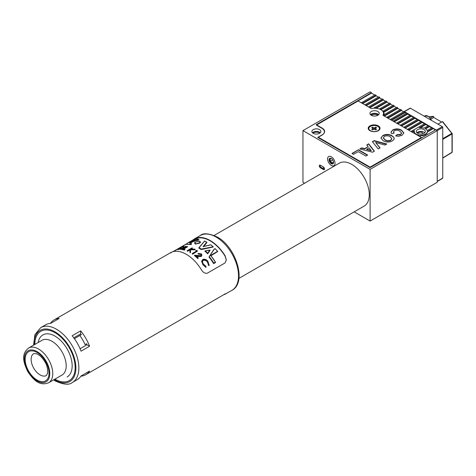 <?xml version="1.0" encoding="UTF-8"?>
<svg xmlns="http://www.w3.org/2000/svg" width="476" height="476" viewBox="0 0 476 476"><rect width="100%" height="100%" fill="white"/><g stroke="black" fill="none" stroke-linecap="round" stroke-linejoin="round"><path stroke-width="0.71" d="M330.564 158.52L330.564 158.52A2.636 1.523 60 0 0 330.737 161.435A2.636 1.523 60 0 0 333.176 163.042M332.73 159.924A24.264 14.006 -60 0 1 330.57 161.114A24.264 14.006 120 0 0 332.73 159.924M332.849 163.869A3.165 1.827 60 0 1 329.684 161.941A3.165 1.827 60 0 1 329.773 158.335A3.165 1.827 60 0 1 331.308 158.52A3.165 1.827 60 0 1 333.545 162.393A3.165 1.827 60 0 1 332.849 163.869M331.504 158.639A2.636 1.523 -120 0 0 330.398 158.585A2.636 1.523 -120 0 0 330.362 158.603A2.636 1.523 -120 0 0 330.344 161.62A2.636 1.523 -120 0 0 332.962 163.191A2.636 1.523 -120 0 0 333.004 163.173A2.636 1.523 -120 0 0 333.539 162.167M333.872 165.707A5.278 3.046 -120 0 0 333.944 165.672A5.278 3.046 -120 0 0 333.979 159.644A5.278 3.046 -120 0 0 328.743 156.497A5.278 3.046 -120 0 0 328.672 156.533A5.278 3.046 -120 0 0 328.636 162.566A5.278 3.046 -120 0 0 333.872 165.707M383.948 114.775A9.496 5.48 0 0 0 384.072 113.901A9.496 5.48 0 0 0 383.68 112.348L383.68 111.83A9.496 5.48 0 0 0 383.168 111.051L383.168 111.568A9.496 5.48 0 0 0 382.026 110.503M383.412 115.382A9.496 5.48 0 0 0 383.686 114.93L396.877 107.308L397.811 107.85L384.084 115.775L383.412 115.555M383.864 114.829A9.496 5.48 0 0 0 383.543 114.169M435.296 130.007L432.125 127.663L427.156 130.531A6.539 3.778 0 0 0 425.449 128.8A6.539 3.778 0 0 0 425.104 128.615L429.441 126.11L428.507 125.569L424.003 128.169A6.539 3.778 0 0 0 419.273 127.806L425.824 124.022L424.889 123.48L411.163 131.406L412.097 131.947L414.471 130.573A6.539 3.778 0 0 0 414.287 131.471A6.539 3.778 0 0 0 415.108 133.31L414.78 133.667M378.384 114.918A4.219 2.434 0 0 0 377.557 114.246A4.219 2.434 0 0 0 370.768 114.918M371.31 115.287A4.219 2.434 180 0 1 377.557 115.109A4.219 2.434 180 0 1 377.843 115.287M417.291 133.084A4.748 2.743 180 0 1 422.272 132.304L422.272 133.934M331.308 165.41A5.278 3.046 60 0 1 327.863 160.763A5.278 3.046 60 0 1 328.672 156.533A5.278 3.046 60 0 1 331.308 156.794A5.278 3.046 60 0 1 334.753 161.441A5.278 3.046 60 0 1 333.944 165.672A5.278 3.046 60 0 1 331.308 165.41M424.009 129.633A4.504 2.6 0 0 0 419.1 129.067A4.504 2.6 0 0 0 416.322 131.471A4.504 2.6 0 0 0 417.642 133.31A4.504 2.6 0 0 0 422.551 133.875A4.504 2.6 0 0 0 425.33 131.471A4.504 2.6 0 0 0 424.009 129.633M424.735 132.762A4.504 2.6 0 0 0 424.009 132.215A4.504 2.6 0 0 0 416.916 132.762M312.857 133.084A4.748 2.743 180 0 1 319.747 132.977A4.748 2.743 180 0 1 319.92 133.084M319.575 129.633A4.504 2.6 0 0 0 314.666 129.067A4.504 2.6 0 0 0 311.887 131.471A4.504 2.6 0 0 0 313.202 133.31A4.504 2.6 0 0 0 318.111 133.875A4.504 2.6 0 0 0 320.895 131.471A4.504 2.6 0 0 0 319.575 129.633M320.3 132.762A4.504 2.6 0 0 0 319.575 132.215A4.504 2.6 0 0 0 312.482 132.762M415.875 134.297L415.875 133.94A6.539 3.778 0 0 0 416.202 134.143A6.539 3.778 0 0 0 419.189 135.13L418.398 135.755M333.527 162.06L332.129 162.869M324.031 167.546L322.728 168.296M324.471 169.248A1.583 0.916 60 0 1 324.15 169.111L321.163 167.391A1.583 0.916 60 0 1 320.092 165.107M420.849 135.249A6.539 3.778 0 0 0 427.365 131.483L427.365 132.001A6.539 3.778 0 0 1 420.849 135.767L420.849 135.249L419.332 136.124L418.398 135.583M417.517 135.244A6.539 3.778 0 0 0 418.511 135.523M414.287 131.471L414.287 131.989A6.539 3.778 0 0 0 414.816 133.476M414.304 131.192L412.394 132.292M415.875 133.94L414.78 133.494M420.849 135.767L419.63 136.469M357.863 100.632L371.441 92.624L370.102 91.85L302.962 130.608L370.102 169.373L437.236 130.608L435.742 129.752L370.102 167.647L317.73 137.415L322.21 134.833A8.229 4.748 0 0 0 324.62 131.471A8.229 4.748 0 0 0 322.21 128.115L316.243 124.664L357.863 100.632L357.863 101.15M433.059 128.716L427.365 132.001M433.059 128.199L427.365 131.483M431.678 127.919L429.441 126.628L425.562 128.865M429.441 126.628L429.441 126.11M428.061 125.831L425.824 124.539L420.338 127.705M425.824 124.539L425.824 124.022M424.443 123.742L422.206 122.451L408.777 130.204M422.206 121.933L408.479 129.859L407.545 129.317L421.272 121.392L422.206 121.933L422.206 122.451M420.826 121.654L418.588 120.363L405.159 128.115M418.588 119.845L404.862 127.77L403.928 127.229L417.654 119.303L418.588 119.845L418.588 120.363M417.208 119.565L414.971 118.274L401.542 126.021M414.971 117.756L401.244 125.682L400.31 125.14L414.037 117.215L414.971 117.756L414.971 118.274M413.59 117.477L411.353 116.18L397.924 123.933M411.353 115.668L397.627 123.587L396.692 123.052L410.419 115.127L411.353 115.668L411.353 116.18M409.973 115.388L407.736 114.091L394.307 121.844M407.736 113.58L394.009 121.499L393.075 120.963L406.802 113.038L407.736 113.58L407.736 114.091M406.355 113.3L405.046 112.544L391.623 120.297M405.046 112.027L391.32 119.952L390.391 119.411L404.118 111.491L405.046 112.027L405.046 112.544M403.666 111.747L401.429 110.456L388.005 118.209M401.429 109.938L387.702 117.864L386.774 117.322L400.5 109.397L401.429 109.938L401.429 110.456M400.048 109.659L397.811 108.367L384.382 116.12M397.811 108.367L397.811 107.85M396.431 107.57L394.193 106.279L383.68 112.348M394.193 106.279L394.193 105.761L383.68 111.83M394.193 105.761L393.259 105.22L383.168 111.051M392.813 105.482L390.576 104.19L380.955 109.742M390.576 103.673L380.865 109.278A9.496 5.48 0 0 0 379.812 108.808L389.642 103.131L390.576 103.673L390.576 104.19M380.865 109.694L380.865 109.278M379.812 109.182L379.812 108.808M389.195 103.393L386.958 102.102L376.23 108.296M386.958 101.584L375.921 107.957A9.496 5.48 0 0 0 374.136 107.909L386.024 101.043L386.958 101.584L386.958 102.102M375.921 108.266L375.921 107.957M374.136 108.213L374.136 107.909M385.578 101.305L383.341 100.008L369.911 107.76M383.341 99.496L369.614 107.415L368.68 106.88L382.406 98.954L383.341 99.496L383.341 100.008M381.96 99.216L379.723 97.919L366.294 105.672M379.723 97.407L365.996 105.327L365.062 104.791L378.789 96.866L379.723 97.407L379.723 97.919M378.343 97.128L376.105 95.831L362.676 103.584M376.105 95.319L362.379 103.238L361.445 102.703L375.171 94.778L376.105 95.319L376.105 95.831M374.725 95.033L371.441 93.141L357.863 100.977M371.441 93.141L371.441 92.624M404.231 111.551L410.068 108.183A0.631 0.363 60 0 1 410.383 108.213L404.416 111.658L436.343 130.091L442.311 126.646A0.631 0.363 60 0 1 442.757 127.425L437.236 130.608L437.236 182.29L370.102 221.054L370.102 169.373M323.4 166.963L320.419 165.237A1.583 0.916 -120 0 0 319.628 165.16A1.583 0.916 -120 0 0 319.384 166.427A1.583 0.916 -120 0 0 320.419 167.82L323.4 169.545A1.583 0.916 -120 0 0 324.192 169.623A1.583 0.916 -120 0 0 324.436 168.355A1.583 0.916 -120 0 0 323.4 166.963M302.962 130.608L302.962 182.29L304.58 183.224M354.162 211.85L370.102 221.054M375.683 128.437L375.641 127.151A2.85 1.642 180 0 1 376.54 127.669L375.023 128.544L376.54 129.418A2.85 1.642 180 0 1 376.141 129.704A2.85 1.642 180 0 1 375.641 129.936L374.13 129.061L374.13 128.026L372.613 127.151A2.85 1.642 0 0 0 372.113 127.378A2.85 1.642 0 0 0 371.714 127.669L373.232 128.544L371.714 129.418A2.85 1.642 0 0 0 372.613 129.936L374.13 129.061M368.858 128.675A5.278 3.046 0 0 0 368.852 128.8A5.278 3.046 0 0 0 370.185 130.829M370.399 126.39A5.278 3.046 0 0 0 368.852 128.544A5.278 3.046 0 0 0 372.107 131.358A5.278 3.046 0 0 0 377.855 130.698A5.278 3.046 0 0 0 379.402 128.544A5.278 3.046 0 0 0 376.147 125.729A5.278 3.046 0 0 0 370.399 126.39M375.641 127.151L374.13 128.026M378.069 130.829A5.278 3.046 0 0 0 379.402 128.8A5.278 3.046 0 0 0 379.396 128.675M373.612 129.359L373.232 128.544M372.571 128.437L372.613 127.151M373.886 129.198L373.41 128.919M374.85 128.919L374.368 129.198M374.642 129.359L375.023 128.544M382.924 115.275A8.967 5.176 0 0 0 383.543 113.383A8.967 5.176 0 0 0 380.919 109.724A8.967 5.176 0 0 0 371.298 108.564L358.166 100.977L316.391 125.099L321.913 128.282A8.437 4.873 180 0 1 324.382 131.733A8.437 4.873 180 0 1 321.913 135.178L318.331 137.243L370.102 167.13L421.421 137.499L382.924 115.275M378.307 125.872A5.908 3.409 0 0 0 369.953 125.872A5.908 3.409 0 0 0 369.953 130.698L369.953 130.698A5.908 3.409 0 0 0 378.307 130.698A5.908 3.409 0 0 0 378.307 125.872M377.855 111.491A4.641 2.677 0 0 0 372.797 110.908A4.641 2.677 0 0 0 369.935 113.383A4.641 2.677 0 0 0 371.292 115.275A4.641 2.677 0 0 0 376.349 115.858A4.641 2.677 0 0 0 379.217 113.383A4.641 2.677 0 0 0 377.855 111.491M378.64 114.674A4.641 2.677 0 0 0 377.855 114.073A4.641 2.677 0 0 0 370.507 114.674M374.41 151.142L372.535 152.225L359.844 148.934L361.724 147.852L364.622 148.631L368.15 146.59L366.806 144.918L368.692 143.829L374.41 151.142M383.204 140.741L380.925 137.969L382.847 135.517C385.911 134 388.922 134.054 391.885 135.684L393.813 137.266L394.223 138.564L393.884 139.623L392.307 140.95C389.207 142.461 386.173 142.395 383.204 140.741M399.905 131.245C398.204 130.109 396.359 129.948 394.372 130.769L393.485 131.947L394.134 133.09L391.772 133.768L390.963 132.138L392.765 129.924C395.764 128.508 398.686 128.579 401.542 130.15L403.862 132.929L402.018 135.339L398.299 136.326L395.663 135.88L397.079 134.654L400.608 134.387L401.601 133.078L399.905 131.245M378.194 148.958L372.381 141.693L374.201 140.646L386.798 143.99L384.929 145.073L375.659 142.526L380.068 147.875L378.194 148.958M353.525 154.349L351.996 153.468L358.482 149.726L367.674 155.033L365.907 156.051L358.244 151.63L353.525 154.349M421.421 138.016L421.421 137.499M370.102 167.647L370.102 167.13M318.331 137.76L318.331 137.243M393.503 132.114L393.878 133.161M390.974 132.31L392.765 129.924M392.765 130.269C395.764 128.853 398.686 128.925 401.542 130.495L401.542 130.15M401.542 130.495L403.85 133.101M395.961 135.969L397.079 134.654M397.079 135L400.608 134.732L400.608 134.387M400.608 134.732L401.583 133.25M380.937 138.147L382.847 135.517M382.847 135.862C385.911 134.345 388.922 134.399 391.885 136.029L391.885 135.684M391.885 136.029L393.813 137.266M393.813 137.612L394.217 138.73M383.335 137.998L385.013 140.093C386.827 141.211 388.737 141.324 390.748 140.42L391.837 138.808M390.748 140.075L391.849 138.641L390.177 136.737C388.351 135.63 386.417 135.517 384.382 136.398L383.323 137.832L385.013 139.748C386.827 140.872 388.737 140.979 390.748 140.075L390.748 140.42M385.013 140.093L385.013 139.748M372.571 141.931L374.201 140.646M374.201 140.991L386.387 144.228M379.878 147.988L375.659 142.526M360.261 149.042L361.724 147.852M361.724 148.197L364.622 148.97L364.622 148.631M364.622 148.97L368.15 146.59M366.99 145.15L368.692 143.829M368.692 144.174L374.225 151.249M366.716 149.19L366.716 149.535L371.226 150.743L369.126 147.798L366.716 149.19L371.226 150.398M352.294 153.641L358.482 149.726M358.482 150.065L367.377 155.206M404.416 111.658A0.631 0.363 -120 0 0 404.1 111.628M437.944 124.129L442.394 121.666L451.801 133.369A0.631 0.375 -120.4 0 1 452.022 133.946L442.757 139.373M430.304 118.066L433.291 116.412L429.102 116.787M433.731 116.757L433.291 116.412L433.731 117.477L441.674 122.064M442.311 126.646L410.383 108.213M442.757 127.425L442.757 178.072A0.631 0.363 60 0 1 442.626 178.363L437.236 181.475M430.97 119.071L433.731 117.477M442.757 158.086L451.801 152.576A0.631 0.369 -121.4 0 0 452.022 152.255L452.022 133.946A0.631 0.363 180 0 0 452.2 133.691A0.631 0.631 0 0 0 452.063 133.292L442.757 138.665M442.757 158.115L451.897 152.54A0.631 0.631 0 0 0 452.2 152.005L452.2 133.691A0.631 0.363 180 0 0 452.016 133.435L442.745 121.707M214.129 235.447L339.352 163.149A24.794 14.316 60 0 1 360.992 172.758A24.794 14.316 60 0 1 368.359 200.682A24.794 14.316 60 0 1 364.146 206.09L238.922 278.383M80.914 376.183A31.648 18.272 -120 0 0 85.745 374.737A31.648 18.272 -120 0 0 89.553 371.066L81.051 375.98A31.648 18.272 -120 0 1 77.243 379.646L72.316 382.49A31.648 18.272 60 0 0 78.873 368.002A31.648 18.272 60 0 0 56.495 329.243A31.648 18.272 60 0 0 40.668 327.672L45.595 324.828A31.648 18.272 -120 0 1 50.676 323.371L59.179 318.456A31.648 18.272 -120 0 0 54.097 319.92A31.648 18.272 -120 0 0 50.426 323.382M85.745 374.737L225.083 293.924C226.737 293.234 226.737 293.335 225.083 294.233A31.648 18.272 60 0 1 223.589 294.787M226.32 293.466L231.955 290.324C247.199 282.548 236.054 246.943 217.187 236.971C208.833 233.288 203.21 232.806 200.307 235.507A31.648 18.272 60 0 1 216.134 237.072A31.648 18.272 60 0 1 238.512 275.836A31.648 18.272 60 0 1 231.955 290.324M225.083 293.924C226.737 293.234 226.737 293.335 225.083 294.233L225.083 293.924M210.945 255.731L217.734 251.524L210.57 255.41L217.52 251.399A31.648 18.272 -120 0 0 215.116 248.746L213.968 249.329L209.029 257.088A31.226 18.029 60 0 1 213.623 263.65L213.623 263.412A31.44 18.153 -120 0 0 209.047 256.909L213.986 249.263M199.004 241.326C195.059 241.808 194.065 242.617 196.029 243.76C200.015 243.486 201.003 242.677 199.004 241.326L199.123 241.344M199.92 241.635L200.509 242.403L195.939 244.045L194.619 243.159L195.017 242.486M190.043 252.137A31.648 18.272 -120 0 0 189.876 252.042L189.966 249.531L187.615 250.888A31.648 18.272 -120 0 0 187.175 250.697L192.054 247.877A31.648 18.272 60 0 1 192.488 248.073L190.632 249.144L194.523 249.097A31.648 18.272 60 0 1 194.916 249.323A31.648 18.272 60 0 1 195.148 249.454L190.561 249.454L190.459 252.381A31.648 18.272 -120 0 0 190.043 252.137M204.597 241.076L199.117 247.675A31.648 18.272 60 0 1 201.199 249.061L213.194 246.806L201.134 249.388A31.44 18.153 -120 0 0 198.861 247.871L204.597 241.076A31.648 18.272 -120 0 1 206.673 242.129L203.097 246.639L206.673 242.129L206.929 242.445L203.526 246.723M191.102 244.033L191.37 243.313L191.281 244.456L186.646 244.355L191.281 244.605L191.06 243.147C186.413 243.855 193.179 239.969 195.773 240.451L198.742 239.708C196.404 238.898 193.018 239.815 188.579 242.462C185.634 244.069 186.419 244.64 190.947 244.176L191.281 244.456M189.853 243.034L195.22 240.874L199.099 239.969L195.22 240.677L189.829 242.968M180.672 249.103L180.672 249.483A31.226 18.029 60 0 1 181.112 249.507L185.985 246.687L185.985 246.312L181.112 249.126A31.648 18.272 -120 0 0 180.672 249.103L185.551 246.288A31.648 18.272 60 0 1 185.985 246.312M183.593 249.115L187.49 246.865L187.49 246.497L183.111 249.025A31.648 18.272 60 0 1 184.985 249.448L184.486 249.739A31.648 18.272 -120 0 0 182.171 249.245L187.05 246.431A31.648 18.272 60 0 1 187.49 246.497M182.171 249.245L182.171 249.614A31.226 18.029 60 0 1 184.486 250.096L184.985 249.448M195.481 244.105L200.509 242.403C200.765 242.064 200.283 241.695 199.069 241.308C195.701 241.867 194.214 242.48 194.619 243.159L195.481 244.105M180.636 248.204L180.505 247.562L180.975 247.193L183.314 246.312L183.784 246.681L182.766 246.61L181.124 247.389L181.41 248.222M181.124 247.389L182.766 247.014L182.766 246.61L183.093 247.27L183.784 247.074L183.314 246.717M177.738 249.388L178.28 249.608L180.868 248.793L181.291 247.978M189.876 252.042L189.876 252.387A31.226 18.029 60 0 1 190.043 252.482A31.226 18.029 60 0 1 190.459 252.726L190.459 252.381M187.175 250.697L187.175 251.042A31.226 18.029 60 0 1 187.615 251.233L189.954 249.882M191.275 249.121L192.488 248.073M226.314 260.193L225.083 256.177A31.226 18.029 -120 0 0 210.166 240.862A31.226 18.029 -120 0 0 195.243 238.952L192.566 240.463M190.459 252.726L190.561 249.799L195.148 249.799L195.148 249.454M55.002 379.199A28.483 16.446 60 0 1 54.907 379.146A28.483 16.446 60 0 0 69.246 380.61A28.483 16.446 60 0 1 55.002 379.199M34.861 344.428A28.483 16.446 60 0 1 40.763 331.278A28.483 16.446 60 0 1 55.002 332.688A28.483 16.446 60 0 1 73.613 357.785A28.483 16.446 60 0 1 69.246 380.61L69.246 380.61A28.483 16.446 60 0 0 69.246 347.718A28.483 16.446 60 0 0 40.763 331.278L40.763 331.278A28.483 16.446 60 0 0 34.861 344.428M190.739 241.308L195.243 238.488A31.648 18.272 60 0 1 210.166 240.523A31.648 18.272 60 0 1 225.083 255.713L226.32 259.932L225.083 262.919L207.179 273.254C204.805 273.527 202.818 272.278 201.211 269.493A31.648 18.272 -120 0 0 186.294 254.303A31.648 18.272 -120 0 0 171.372 252.268C169.724 253.167 169.724 253.274 171.372 252.577M172.865 251.721L186.842 243.647M214.033 300.302L219.019 297.423M197.802 258.224L197.802 258.593A31.226 18.029 60 0 0 194.488 255.57L194.488 255.219L200.818 255.701L201.205 255.035L200.747 254.13L198.492 253.791A31.648 18.272 -120 0 0 198.052 253.428L201.271 253.863L201.907 255.065L201.294 256.112L196.035 255.808A31.648 18.272 60 0 1 198.302 257.933L197.802 258.224A31.648 18.272 -120 0 0 194.488 255.219M197.802 258.593L198.302 257.933M196.035 256.165L198.557 256.522L201.294 256.475L201.294 256.112M201.294 256.475L201.907 255.065M198.492 253.791L198.492 254.142A31.226 18.029 60 0 0 198.052 253.779L198.052 253.428M198.492 254.142L200.747 254.493L200.747 254.13M196.618 251.007A31.648 18.272 -120 0 0 195.868 250.501L196.653 250.4A31.648 18.272 60 0 1 197.552 251.025L192.679 253.839A31.648 18.272 -120 0 0 192.239 253.53L196.618 251.007M196.344 251.161A31.226 18.029 60 0 0 195.868 250.846L195.868 250.501M192.679 253.839L192.679 254.184A31.226 18.029 60 0 0 192.239 253.875L192.239 253.53M192.679 254.184L197.552 251.025M187.615 251.233L187.615 250.888M190.561 249.799L190.561 249.454M184.486 250.096L184.486 249.739M181.112 249.507L181.112 249.126M183.784 247.074L183.314 246.312M178.399 249.002L180.434 248.418L180.505 247.562M180.868 248.793L180.868 248.401L178.28 249.204L177.738 248.96L178.399 248.716L178.655 248.99M178.28 249.608L177.738 248.96M181.291 247.574L180.868 248.401M180.743 248.151L180.636 247.8M201.134 249.388L201.134 249.561A31.226 18.029 60 0 0 198.861 248.044L198.861 247.871M201.134 249.561L213.2 247.026L212.873 246.598A31.648 18.272 -120 0 0 210.791 244.866L203.526 246.544M207.679 253.815L210.071 250.275L207.679 253.631A31.44 18.153 -120 0 0 204.912 250.977L204.906 251.149A31.226 18.029 60 0 1 207.679 253.815L207.679 253.631M213.623 263.65L215.533 262.544L215.491 262.169L213.623 263.412M215.533 262.306L215.336 262.08A31.648 18.272 -120 0 0 210.57 255.41L210.797 255.618A31.44 18.153 60 0 1 215.414 262.115M201.651 261.33L202.937 264.721L201.651 261.259L202.77 259.515C204.716 258.801 206.435 259.432 207.929 261.401L209.035 265.186L209.035 265.656L208.363 265.203L208.381 264.394M209.035 265.656L209.083 264.644L209.035 265.186L208.363 264.745L207.405 261.657C206.185 260.033 204.781 259.503 203.175 260.057L202.324 261.586L203.306 264.079L205.858 266.185L205.953 266.965L202.937 264.299M202.336 261.788L203.175 260.449C204.775 259.896 206.185 260.437 207.405 262.08L207.405 261.657M207.405 262.08L208.31 264.126M201.651 261.657L201.651 261.259M202.937 264.721L205.953 267.435L205.953 266.965M203.175 260.449L203.175 260.057M89.553 346.26A31.648 18.272 -120 0 0 80.664 330.862L72.162 335.77A31.648 18.272 -120 0 1 81.051 351.169L89.553 346.26L86.959 344.761L80.075 348.735M80.664 330.862L80.664 333.86L73.78 337.835M80.664 333.86A28.483 16.446 60 0 1 81.283 334.682M81.432 334.592L79.831 335.515A30.065 17.356 60 0 1 85.109 344.654L86.555 343.815A28.483 16.446 60 0 1 86.959 344.761M219.008 297.44L213.254 300.755M214.2 249.275L209.047 256.909M207.673 253.196L209.684 250.203L205.311 250.929A31.648 18.272 60 0 1 207.673 253.196L207.685 253.559M199.099 239.969L198.742 239.708L199.099 239.969M201.199 249.061L201.14 249.364M210.791 244.866L210.814 244.86A31.44 18.153 60 0 1 212.945 246.622M210.047 250.078L209.684 250.203L210.047 250.078M213.659 263.228L215.336 262.08M41.995 340.304L28.572 348.057C20.807 354.192 23.592 362.89 27.763 371.583C33.201 379.598 39.341 386.441 48.611 382.775A20.046 11.573 60 0 0 48.611 359.63A20.046 11.573 60 0 0 28.572 348.057L41.995 340.304A20.046 11.573 60 0 1 62.041 351.877A20.046 11.573 60 0 1 62.041 375.023L48.611 382.775L62.041 375.023M85.109 344.654L86.703 343.732M79.831 335.515L74.381 338.662M321.163 167.391L320.419 167.82M324.15 169.111L323.4 169.545M442.757 157.907L452.022 152.255A0.631 0.363 180 0 0 452.2 152.005M437.236 181.261L442.757 178.072M424.271 116.233L424.937 115.852A5.801 3.35 60 0 1 431.274 120.279M54.175 379.562A29.542 17.053 -120 0 0 55.002 380.062A29.542 17.053 -120 0 0 75.892 368.002A29.542 17.053 -120 0 0 55.002 331.826A29.542 17.053 -120 0 0 34.129 344.85M198.557 256.522L198.557 256.165M215.116 248.692A31.44 18.153 60 0 1 217.597 251.423M225.083 256.177L225.083 255.713M195.243 238.952L195.243 238.488M209.357 256.82A31.648 18.272 60 0 1 213.724 263.008M46.065 381.812A17.933 10.353 60 0 1 28.132 371.458A17.933 10.353 60 0 1 28.132 350.747A17.933 10.353 60 0 1 46.065 361.1A17.933 10.353 60 0 1 46.065 381.812M38.145 342.53A24.264 14.006 60 0 1 42.87 334.931A24.264 14.006 60 0 1 67.134 348.938A24.264 14.006 60 0 1 67.134 376.956M33.754 353.591L36.622 353.775C39.942 355.292 42.715 358.017 44.952 361.944C46.785 364.562 47.695 368.216 47.701 372.892L46.41 375.522A12.662 7.307 60 0 1 33.754 368.21A12.662 7.307 60 0 1 33.754 353.591M45.541 380.895A16.88 9.746 60 0 1 28.661 371.155A16.88 9.746 60 0 1 28.661 351.663A16.88 9.746 60 0 1 45.541 361.409A16.88 9.746 60 0 1 45.541 380.895M383.543 115.186L383.543 113.383M393.485 131.947L393.485 132.292M401.601 133.078L401.601 133.423M391.849 138.641L391.849 138.98M383.323 137.832L383.323 138.177M429.066 116.751L433.44 116.364M424.937 115.852L428.584 116.382L431.637 120.487M214.016 249.234L215.093 248.615L217.716 251.501M173.258 251.614L177.643 249.079M178.072 248.835L186.699 243.855M53.615 379.89L55.442 381.026C63.671 384.709 69.3 385.197 72.316 382.49M54.097 319.92L170.61 252.655M194.202 239.035L200.307 235.507M183.135 246.699L183.135 247.098M183.855 246.461L183.855 246.854M180.493 247.597L180.493 248.014M177.613 249.156L177.613 249.579M33.57 345.171L34.95 334.604L40.668 327.672M213.242 300.761L219.085 297.387M199.045 239.85C196.951 240.011 201.11 237.345 191.043 241.159C184.182 244.86 187.55 243.534 186.646 244.057M191.156 243.123L189.817 243.028M198.891 247.782L204.555 241.005L206.858 242.159M203.389 246.514L210.814 244.795L213.141 246.729M205.019 250.906L209.993 250.073M210.767 255.517L215.503 262.187"/></g></svg>
